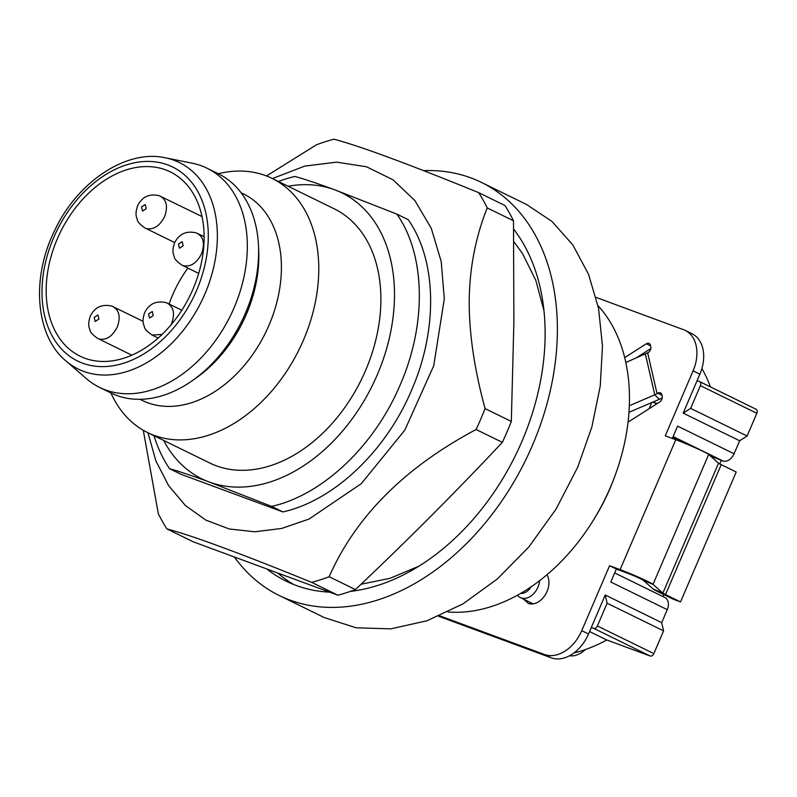 <?xml version="1.0" encoding="UTF-8"?>
<svg xmlns="http://www.w3.org/2000/svg" width="797" height="797" viewBox="0 0 797 797"><rect width="100%" height="100%" fill="white"/><g stroke="black" fill="none" stroke-linecap="round" stroke-linejoin="round"><path stroke-width="1.2" d="M573.82 653.042A176.894 124.432 -63.9 0 0 606.806 639.991L589.561 631.553M606.806 639.991L650.113 655.991L593.655 628.345A3.537 2.491 -63.9 0 0 595.718 628.006A3.537 2.491 -63.9 0 0 597.381 625.964L607.125 603.229L663.592 630.875L661.699 622.646L605.232 595L607.125 603.229M650.113 655.991A3.537 2.491 -63.9 0 0 652.175 655.652A3.537 2.491 -63.9 0 0 653.849 653.6L663.592 630.875M661.699 622.646L667.258 609.655L610.801 582.009L616.35 569.048L609.575 565.731L581.75 630.656A35.377 24.886 -63.9 0 1 544.431 654.486L439.685 615.812M438.659 616.25L551.205 657.804A35.377 24.886 -63.9 0 0 588.525 633.974L605.232 595M667.258 609.655A10.61 7.462 -63.9 0 0 668.155 602.004A10.61 7.462 -63.9 0 0 664.907 597.531L614.686 572.943M672.329 438.44L677.609 426.126L734.077 453.772A10.61 7.462 116.1 0 1 729.066 459.899A10.61 7.462 116.1 0 1 722.879 460.925L710.456 456.033M734.077 453.772L739.646 440.781L683.178 413.135L699.886 374.162A35.377 24.886 -63.9 0 0 702.864 348.668A35.377 24.886 -63.9 0 0 692.035 333.744L685.261 330.426A35.377 24.886 -63.9 0 0 683.617 329.729L596.086 297.401M685.261 330.426A35.377 24.886 -63.9 0 1 696.09 345.35A35.377 24.886 -63.9 0 1 693.101 370.844L665.256 435.829L675.786 439.715A21.23 1.076 23.2 0 1 695.781 447.994A21.23 1.076 23.2 0 1 708.682 454.469L718.545 463.196L662.875 593.107A10.61 0.538 -156.8 0 0 665.525 594.572L658.501 591.982L673.505 599.324L680.528 601.914L665.525 594.572L721.205 464.661A10.61 0.538 23.2 0 1 718.545 463.196M739.646 440.781L747.108 436.009L690.64 408.373L683.178 413.135M747.108 436.009L756.851 413.284A3.537 2.491 -63.9 0 0 757.15 410.734A3.537 2.491 -63.9 0 0 756.064 409.24A3.537 2.491 -63.9 0 0 755.905 409.17L699.756 381.683M756.064 409.24L699.607 381.594A3.537 2.491 -63.9 0 1 700.683 383.088A3.537 2.491 -63.9 0 1 700.384 385.638L690.64 408.373M699.607 381.594A3.537 2.491 -63.9 0 0 699.437 381.524L697.096 380.657M650.262 350.281A176.894 124.432 -63.9 0 0 649.764 349.216L635.398 358.391M710.446 386.904A176.894 124.432 -63.9 0 0 701.898 368.543M680.528 601.914L736.199 472.013L721.205 464.661M653.201 589.053L662.875 593.107L653.012 584.37L643.338 580.316L653.201 589.053A21.23 1.076 -156.8 0 0 658.501 591.982M624.679 357.594L646.317 343.776A4.423 3.108 116.1 0 1 648.897 343.348A4.423 3.108 116.1 0 1 649.097 343.437A4.423 3.108 116.1 0 1 650.452 345.3L650.79 346.755A4.423 3.108 116.1 0 1 650.412 349.943A4.423 3.108 116.1 0 1 648.33 352.503L625.814 362.496M629.321 405.723L654.775 394.824A10.61 5.699 167 0 0 657.057 393.628L657.724 393.2A4.423 3.108 116.1 0 1 660.295 392.782A4.423 3.108 116.1 0 1 660.504 392.871A4.423 3.108 116.1 0 1 661.859 394.734L662.187 396.189A4.423 3.108 116.1 0 1 661.819 399.377A4.423 3.108 116.1 0 1 659.737 401.927L628.036 422.161M530.224 602.412A17.693 12.443 -63.9 0 0 531.3 603.977M539.609 580.684A15.92 11.198 116.1 0 1 521.148 597.919A15.92 11.198 116.1 0 1 520.411 597.611A15.92 11.198 116.1 0 1 517.502 595.2M531.121 586.821A12.383 8.707 116.1 0 1 520.71 593.376M628.963 412.308L659.278 399.337A21.23 11.407 167 0 0 662.237 397.892M448.024 611.966A176.894 124.432 -63.9 0 0 592.689 521.288A176.894 124.432 -63.9 0 0 610.323 487.485A176.894 124.432 -63.9 0 0 615.085 475.54A176.894 124.432 -63.9 0 0 597.989 305.649M592.689 521.288L594.044 519.116A159.211 111.988 -63.9 0 0 609.914 488.691A159.211 111.988 -63.9 0 0 614.198 477.941L615.085 475.54M234.527 557.183A229.964 161.751 -63.9 0 0 279.249 595.518L324.419 617.635L356.159 627.797L390.809 628.853L426.923 620.773L462.977 603.877L497.458 578.891L528.919 546.862L556.037 509.124L577.676 467.271L591.872 426.963L600.241 386.087L602.492 346.097L598.547 308.379L588.535 274.258L572.824 244.928L551.962 221.427L526.658 204.55L481.488 182.433A229.964 161.751 -63.9 0 0 423.516 170.638M279.249 595.518A229.964 161.751 -63.9 0 0 427.511 575.663A229.964 161.751 -63.9 0 0 532.506 445.154A229.964 161.751 -63.9 0 0 481.488 182.433M350.361 591.414A214.044 150.553 -63.9 0 0 412.378 570.074A214.044 150.553 -63.9 0 0 521.975 441.269A214.044 150.553 -63.9 0 0 513.627 229.078M267.304 569.327A214.044 150.553 -63.9 0 0 286.253 581.212A214.044 150.553 -63.9 0 0 329.5 592.151M278.063 573.302A214.044 150.553 -63.9 0 0 293.724 584.53M337.898 595.22A238.811 167.978 -63.9 0 0 346.655 592.649A238.811 167.978 -63.9 0 0 355.422 589.581L329.161 576.729A238.811 167.978 -63.9 0 1 320.404 579.798A238.811 167.978 -63.9 0 1 311.647 582.358L337.898 595.22L193.133 541.761L166.882 528.909A238.811 167.978 -63.9 0 1 158.314 513.637L143.281 430.27M266.507 175.958L316.379 144.835A238.811 167.978 -63.9 0 1 325.146 141.766A238.811 167.978 -63.9 0 1 333.923 139.196C359.676 146 407.925 163.813 478.668 192.645L504.919 205.496A238.811 167.978 -63.9 0 1 513.497 220.779L487.236 207.927A238.811 167.978 -63.9 0 0 478.668 192.645M355.422 589.581C406.38 541.472 455.356 492.397 502.359 442.355A238.811 167.978 -63.9 0 0 511.325 421.454L513.886 321.839L513.497 220.779M487.236 207.927C475.699 236.679 469.692 267.364 469.214 299.971C468.985 332.698 474.265 368.901 485.064 408.592L511.325 421.454M502.359 442.355L476.108 429.503A238.811 167.978 -63.9 0 0 485.064 408.592M147.943 432.751L155.953 461.055L168.575 485.572L185.382 505.477L205.825 520.102L229.227 528.979L254.791 531.788L281.68 528.451L308.997 519.076L361.3 483.649L404.786 430.191L433.727 365.743L444.308 298.815L441.219 261.605L431.297 228.37L414.978 200.685L393.041 179.823L366.5 166.772L336.603 162.13L304.743 166.115L272.405 178.548M153.97 435.7A176.894 124.432 -63.9 0 0 169.602 468.736L180.899 474.265L282.915 511.933C333.794 500.646 385.927 451.301 411.571 390.171C438.171 329.4 436.806 260.3 408.194 219.653L396.896 214.124L334.591 189.756C317.794 183.569 304.564 179.136 294.88 176.446A176.894 124.432 -63.9 0 0 278.432 181.497M282.915 511.933L271.628 506.404C322.546 495.067 374.59 445.812 400.273 384.642C426.883 323.801 425.508 254.831 396.896 214.124M169.602 468.736C179.285 471.416 192.525 475.859 209.322 482.046L271.628 506.404M288.106 186.239A159.211 111.988 116.1 0 1 334.591 189.756A159.211 111.988 116.1 0 1 377.28 374.789A159.211 111.988 116.1 0 1 209.322 482.046A159.211 111.988 116.1 0 1 163.654 440.442M110.932 392.961A141.517 99.545 -63.9 0 0 147.614 432.592L209.731 462.997A141.517 99.545 -63.9 0 0 365.584 370.466A141.517 99.545 -63.9 0 0 334.182 208.794L272.076 178.389A141.517 99.545 -63.9 0 0 218.278 173.716M147.614 432.592A141.517 99.545 -63.9 0 0 303.468 340.06A141.517 99.545 -63.9 0 0 272.076 178.389M241.112 192.774L243.464 193.93A114.987 80.876 116.1 0 1 268.978 325.286A114.987 80.876 116.1 0 1 142.344 400.463L139.983 399.307M99.715 387.472L111.002 393.001A122.061 85.857 -63.9 0 0 192.924 380.239L196.939 377.389A114.987 80.876 -63.9 0 0 246.393 314.227A114.987 80.876 -63.9 0 0 258.716 251.194L258.507 246.283A122.061 85.857 -63.9 0 0 218.348 173.746L207.051 168.217A122.061 85.857 -63.9 0 0 192.107 163.176L165.328 157.816A114.987 80.876 116.1 0 1 174.085 160.287A114.987 80.876 116.1 0 1 204.919 293.924A114.987 80.876 116.1 0 1 83.615 371.382A114.987 80.876 116.1 0 1 65.902 360.892L86.554 378.754A122.061 85.857 -63.9 0 0 99.715 387.472A122.061 85.857 -63.9 0 0 234.129 307.662A122.061 85.857 -63.9 0 0 207.051 168.217M192.924 380.239A122.061 85.857 -63.9 0 0 245.426 313.191A122.061 85.857 -63.9 0 0 258.507 246.283M193.023 289.082A102.604 72.168 -63.9 0 0 170.269 171.873A102.604 72.168 -63.9 0 0 57.274 238.961A102.604 72.168 -63.9 0 0 80.039 356.169A102.604 72.168 -63.9 0 0 193.023 289.082M187.863 268.101A99.057 69.678 -63.9 0 0 169.094 303.996M476.108 429.503C404.627 467.56 355.651 516.635 329.161 576.729M311.647 582.358C240.893 553.526 192.635 535.714 166.882 528.909M650.83 348.538L649.764 349.216M546.921 574.796A17.693 12.443 -63.9 0 1 545.018 595.259A17.693 12.443 -63.9 0 1 528.361 603.419L523.46 599.095M569.457 655.792A24.767 17.424 -63.9 0 0 585.367 649.555M662.915 596.554L663.771 594.552M719.761 463.934L721.295 460.337M708.682 454.469L653.012 584.37A21.23 1.076 -156.8 0 0 640.101 577.905A21.23 1.076 -156.8 0 0 620.106 569.626L609.575 565.731M643.338 580.316A10.61 0.538 -156.8 0 0 636.883 577.078A10.61 0.538 -156.8 0 0 626.88 572.943L620.106 569.626L675.786 439.715M649.166 408.672L651.797 402.535M653.042 402.007L657.206 403.541M616.35 569.048L626.88 572.943M593.655 628.345L591.314 627.478M672.708 437.553L682.312 442.255M652.922 402.057L656.668 403.89M653.849 653.6L597.381 625.964M588.525 633.974L581.75 630.656M673.136 436.567L722.879 460.925M693.101 370.844L699.886 374.162M700.384 385.638L756.851 413.284M551.205 657.804L544.431 654.486M646.317 343.776L650.581 345.868M657.724 393.2L661.988 395.292M659.278 399.337L654.775 394.824L645.391 354.117M53.688 237.636A108.023 75.984 -63.9 0 0 82.649 363.183A108.023 75.984 -63.9 0 0 196.61 290.407A108.023 75.984 -63.9 0 0 167.649 164.859A108.023 75.984 -63.9 0 0 53.688 237.636M131.834 355.193L98.639 338.884C106.15 340.548 112.377 336.583 117.298 326.969C120.835 316.857 119.251 310.003 112.556 306.417M98.898 319.089L97.951 314.984L94.215 317.365L95.172 321.47L98.898 319.089M170.976 324.947L171.634 323.532C175.171 313.41 173.587 306.556 166.892 302.97M158.195 338.048L152.157 335.089L162.11 334.431M153.243 315.652L152.297 311.537L148.561 313.918L149.507 318.033L153.243 315.652M198.692 273.401L182.902 265.62C190.423 267.284 196.64 263.309 201.561 253.705C205.098 243.583 203.514 236.729 196.819 233.142M183.171 245.825L182.214 241.71L178.488 244.091L179.435 248.206L183.171 245.825M174.673 242.577L145.961 228.47C153.482 230.134 159.699 226.159 164.62 216.555C168.157 206.433 166.573 199.579 159.878 195.992M146.23 208.675L145.273 204.56L141.547 206.941L142.494 211.056L146.23 208.675M657.057 393.628L647.672 352.922M361.051 584.241L390.122 578.293L418.863 566.199M513.796 241.541L522.563 253.665L535.813 280.395L543.962 310.691M165.328 157.816C126.882 148.979 77.379 181.447 54.515 230.851C30.704 278.82 35.875 336.324 65.902 360.892M143.101 321.321L111.889 306.128C101.966 303.846 94.753 307.204 90.25 316.21C87.401 325.176 89.224 327.507 90.031 330.227C90.101 332.13 92.701 334.909 97.812 338.536M181.826 310.232L166.224 302.681C156.302 300.399 149.089 303.767 144.586 312.763C141.736 321.739 143.56 324.07 144.377 326.78C144.446 328.693 147.037 331.462 152.157 335.089M204.122 236.669L196.152 232.863C186.229 230.582 179.016 233.939 174.513 242.946C171.664 251.912 173.487 254.243 174.304 256.953C174.374 258.866 176.964 261.635 182.085 265.271M202 216.565L159.211 195.703C149.288 193.422 142.075 196.789 137.572 205.795C134.723 214.762 136.546 217.093 137.363 219.803C137.433 221.715 140.023 224.485 145.144 228.121M533.193 603.867L520.411 597.611M547.19 575.265L546.672 575.006"/></g></svg>
